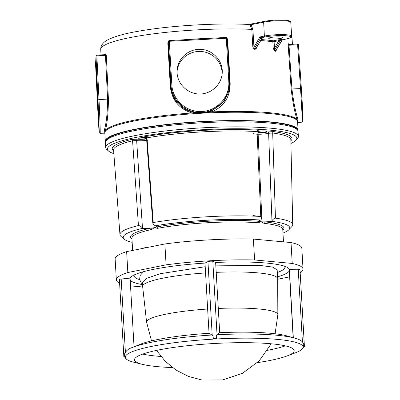 <?xml version="1.0" encoding="UTF-8"?>
<svg xmlns="http://www.w3.org/2000/svg" width="400" height="400" viewBox="0 0 400 400"><rect width="100%" height="100%" fill="white"/><g stroke="black" fill="none" stroke-linecap="round" stroke-linejoin="round"><path stroke-width="0.6" d="M262.225 38.265L262.39 37.89A0.855 0.605 95.3 0 0 261.98 38.215L256.015 48.455L254.39 48.66L260.665 38.095L262.07 38.45L256.015 48.455A0.855 0.535 -96.4 0 0 255.96 49.105L257.125 46.62M250.135 25.37L248.555 24.545L251.02 24.72A0.855 0.53 -46.5 0 1 250.135 25.37L251.82 29.385L252.83 47.165L253.92 47.09L252.91 29.31L251.02 24.72L263.655 22.18L264.37 36.07L260.43 36.86L259.605 37.515L253.92 47.09L254.39 48.66A0.855 0.52 -97.9 0 0 254.345 49.31L255.96 49.105M252.83 47.165L254.345 49.31M289.855 21.59A15.105 2.21 176.7 0 0 280.8 20.01A15.105 2.21 176.7 0 0 264.205 21.4A0.855 0.585 78.6 0 0 264.085 21.405L248.87 24.46M260.845 40.55A95.905 14.025 -3.3 0 1 272.83 41.765L278.8 40.765L280.685 39.945L282 40.07A0.855 0.335 -149.8 0 0 282.275 39.985A0.855 0.335 -149.8 0 1 282.275 39.985L275.84 50.645L274.61 50.18L274.1 41.705A0.855 0.585 78.6 0 0 273.455 40.8A0.855 0.67 -82.4 0 0 272.83 41.765L273.2 48.11L274.385 50.815L275.605 51.28L276.455 49.975M286.58 38.905A0.855 0.585 -101.4 0 1 286.465 38.945A0.855 0.585 -101.4 0 1 286.345 38.95L282 40.07L275.84 50.645A0.855 0.665 -67.9 0 0 275.605 51.28M282.275 39.98L282.525 39.735A0.855 0.585 78.6 0 0 282.53 39.735A0.855 0.585 78.6 0 1 282.41 39.74L281.095 39.62A0.855 0.605 -84.7 0 0 280.685 39.945L274.61 50.18A0.855 0.66 -70.4 0 0 274.385 50.815M281.095 39.62L278.15 39.86A0.855 0.585 78.6 0 1 278.8 40.765L274.47 48.05L273.2 48.11M104.895 54.685L96.82 55.13A0.855 0.845 3.1 0 0 96.015 56.01L96.875 55.845L96.82 55.12L104.975 54.67L105.48 55.37L107.595 99.155C107.46 112.565 106.42 122.73 104.475 129.655A0.855 0.75 -169.3 0 1 105.37 130.38C107.29 123.28 108.305 112.83 108.41 99.03L106.295 55.25L105.66 53.84A95.89 14.025 176.7 0 0 104.125 54.715M168.46 41.43L167.805 42.895L170.33 86.59C171.855 100.065 179.065 108.865 191.96 112.985L201.125 113.255M105.205 131.54L105.37 130.38A96.54 14.12 176.7 0 1 191.96 112.985L192.115 112.05C179.48 108.06 172.415 99.525 170.925 86.435L168.395 42.735L168.465 41.47L169.32 41.29L169.27 40.57A0.855 0.845 3.1 0 0 168.465 41.47L170.99 85.17C171.76 100.1 185.245 112.68 200.375 112.575C215.51 112.66 228.95 100.065 229.665 85.135L229.6 86.365L224.275 101.3L211.625 110.97L211.86 111.885C224.13 106.375 230.235 96.84 230.17 83.285L227.645 39.585L227.145 38.465M290.06 44.44A95.89 14.025 176.7 0 0 288.61 43.73L288.2 45.195L291.125 88.93C292.795 102.635 294.785 112.92 297.105 119.78L297.255 120.775M282.645 37.58A6.97 1.02 -3.3 0 1 275.685 38.985A6.97 1.02 -3.3 0 1 268.72 38.365A6.97 1.02 -3.3 0 1 275.625 36.945A6.97 1.02 -3.3 0 1 282.645 37.56A6.97 1.02 -3.3 0 1 282.645 37.58M95.57 64.4L95.57 64.395A0.855 0.845 -176.9 0 1 95.57 64.31L95.57 64.31A0.855 0.855 0 0 0 95.57 64.395L96.015 56.01L99.305 132.175C99.19 134.53 98.44 123.275 97.705 108.175L95.57 64.395L98.86 128.58L99.295 132.72L100.155 133.295C100.435 133.73 99.855 116.665 99.01 99.63L98.155 99.795M96.82 55.12A0.855 0.855 0 0 0 96.015 55.925L95.57 64.31M105.025 54.67A0.855 0.8 62.6 0 0 105.66 53.84M104.475 129.655L104.82 132.72L104.365 132.945M104.475 130.915A0.855 0.79 -10.9 0 1 105.23 131.245A0.855 0.84 28.2 0 0 105.32 131.36M194.945 113.635L195.03 112.725L192.115 112.05M97.18 95.555L98.41 114.815C98.89 115.88 96.685 68.54 96.305 69.655L97.18 95.555M229.665 85.11L229.66 81.925L228.815 81.84C229.795 96.89 217.205 110.825 201.955 111.555C186.725 112.51 172.605 100.055 171.85 84.99L169.32 41.29L227.13 38.225A0.855 0.845 3.1 0 0 226.235 37.43L228.815 81.84M167.805 42.895L168.395 42.735L168.465 41.375A0.855 0.855 0 0 1 169.27 40.57L226.23 37.43L169.27 40.57M211.625 110.97L208.81 111.965L201.965 113.21L195.03 112.725M202.815 113.165L211.86 111.885A96.54 14.12 176.7 0 1 297.105 119.78A0.855 0.75 166.3 0 1 297.9 118.96C295.575 112.28 293.585 102.28 291.93 88.965L291.125 88.93M208.81 111.965L208.965 112.86M297.205 120.705A0.855 0.84 -24.6 0 0 297.245 120.635A0.855 0.79 9.1 0 1 297.955 120.22L297.9 118.96M177.09 72.935C177.68 84.425 188.06 94.1 199.705 94.015C211.345 94.075 221.685 84.38 222.225 72.89C223.23 60.085 211.325 48.36 198.365 49.395C187.19 49.82 177.48 59.445 177.085 70.49L177.09 72.935M301.685 107.91C302.585 119.62 303.03 123.47 303.015 119.455L301.36 88.56L291.93 88.965L289 45.23L298.45 44.825A0.855 0.845 3.1 0 0 297.555 44.035L300.515 88.49C301.65 105.51 302.48 122.565 302.155 122.13L302.98 121.345C303.275 122.42 302.545 106.12 301.36 88.56L298.45 44.825A0.855 0.855 0 0 0 297.555 44.025L289.475 44.48L289 45.23L288.2 45.195M297.555 44.025L289.475 44.48M288.61 43.73A0.855 0.81 -66.6 0 0 289.085 44.42L289.085 44.42A0.855 0.81 -66.6 0 0 289.345 44.485M297.85 122.25L297.595 122.065L297.955 120.22M222.14 73.935A22.6 22.355 3.1 0 0 200.73 51.455A22.6 22.355 3.1 0 0 177.05 71.535M282.975 233.095A82.635 12.085 -3.3 0 0 288.905 229.7A82.635 12.085 -3.3 0 0 271.535 221.335A8.4 1.23 -3.3 0 1 264.83 221.87A1.28 0.955 -83.7 0 0 263.945 223.31A75.545 11.05 -3.3 0 1 282.765 229.47L283.48 241.86M282.81 230.245A76.825 11.235 176.7 0 0 264.83 221.87A8.4 1.23 -3.3 0 1 261.02 221.755L263.945 223.31M152.79 223.215L153.24 222.55L147 137.87L146.52 138.045L152.79 223.215L154.56 225.92A8.4 1.23 -3.3 0 1 156.86 226.625A8.4 1.23 -3.3 0 1 156.575 226.97A1.28 0.83 -100.5 0 1 157.495 228.325A75.545 11.05 -3.3 0 1 258.075 222.765A1.28 0.86 94.4 0 1 258.86 221.315A8.4 1.23 -3.3 0 1 258.61 221.04A8.4 1.23 -3.3 0 1 261 220.035L261.795 217.635L258.04 131.815M258.075 222.765L261.02 221.755A8.4 1.23 -3.3 0 1 258.86 221.315A76.825 11.235 176.7 0 0 156.575 226.97A8.4 1.23 -3.3 0 1 154.36 227.655L157.495 228.325M132.63 250.44L131.925 238.165A75.545 11.05 -3.3 0 1 151.53 229.525A1.28 0.93 77.7 0 0 150.515 228.185A8.4 1.23 -3.3 0 1 142.61 228.32A84.21 12.315 -3.3 0 0 124.265 239.195L121.055 236.45A87.29 12.765 176.7 0 1 119.955 234.62L113.58 150.03A88.785 12.985 -3.3 0 1 132.58 140.77L136.65 140.57A8.4 1.23 176.7 0 0 147.375 140.325M151.53 229.525L154.36 227.655A8.4 1.23 -3.3 0 1 150.515 228.185A76.825 11.235 176.7 0 0 131.965 238.94M132.165 242.335A84.21 12.315 -3.3 0 1 124.265 239.195M286.03 266.77L284.935 267.4M277.32 272.53A75.545 11.05 176.7 0 0 284.935 267.16A75.545 11.05 176.7 0 0 284.6 266.225M134.32 274.89A75.545 11.05 176.7 0 0 134.095 275.86A75.545 11.05 176.7 0 0 139.63 279.615M142.445 248.47L145.43 247.535L145.45 247.865M144.585 248.04L145.43 247.535M147 137.87L147 137.83A88.785 12.985 -3.3 0 1 257.065 131.575A1.28 0.79 93.4 0 1 257.785 130.14A90.065 13.17 176.7 0 0 141.805 137.27L147 137.83C145.8 136.92 144.065 136.735 141.805 137.27A7.12 1.04 -3.3 0 1 143.63 137.14M142.475 228.14L136.65 140.57A1.28 1.03 98.2 0 1 137.61 139.14L131.505 139.465A1.28 0.99 76.4 0 1 132.58 140.77L138.44 225.56C139.965 225.69 141.31 226.545 142.475 228.14L142.61 228.32M295.97 140.255L297.505 138.535A96.52 14.115 176.7 0 0 298.405 136.395A96.52 14.115 176.7 0 0 270.72 128.195A96.52 14.115 176.7 0 0 165.26 130.995A96.52 14.115 176.7 0 0 105.685 147.505A96.52 14.115 176.7 0 0 106.83 149.53L108.555 151.06A94.87 13.875 -3.3 0 1 159.595 133.63A94.87 13.875 -3.3 0 1 269.64 130.09A94.87 13.875 -3.3 0 1 295.97 140.255A94.87 13.875 -3.3 0 1 290.915 143.48M261.795 217.635L260.775 216.46L257.065 131.575L258.035 131.815L258.55 130.805L257.54 131.045A1.28 0.74 -99.3 0 1 257.555 131.04M253.555 133.395A8.4 1.23 176.7 0 0 259.3 134.23A8.4 1.23 176.7 0 0 268.625 133.28A1.28 1 76 0 0 267.535 131.96A7.12 1.04 -3.3 0 1 258.075 132.745M271.535 221.335L271.955 220.74L268.625 133.28L272.69 133.005A1.28 1.015 97.7 0 1 273.635 131.615L267.535 131.96M288.905 229.7L291.83 226.605A85.77 12.545 176.7 0 0 292.73 224.69A85.77 12.545 176.7 0 0 275.445 218.14L272.69 133.005A88.765 12.98 -3.3 0 1 290.835 139.82L292.73 224.69M271.955 220.74C273.14 219.1 274.305 218.23 275.445 218.14M260.775 216.46A87.29 12.765 176.7 0 0 153.24 222.55M113.85 153.655A94.87 13.875 -3.3 0 1 108.555 151.06M258.055 132.245A4.625 0.675 176.7 0 0 263.255 132.215A4.625 0.675 176.7 0 0 266.49 131.38A4.625 0.675 176.7 0 0 263.635 130.925A4.625 0.675 176.7 0 0 258.63 131.35A4.625 0.675 176.7 0 0 258.07 131.475M146.555 138.505A4.625 0.675 -3.3 0 1 140.055 138.86A4.625 0.675 -3.3 0 1 138.73 138.465A4.625 0.675 -3.3 0 1 141.115 137.73A4.625 0.675 -3.3 0 1 145.84 137.49M138.44 225.56A87.29 12.765 176.7 0 0 119.955 234.62M154.56 225.92A84.21 12.315 -3.3 0 1 261 220.035M105.295 141.245L104.82 132.95A96.55 14.12 -3.3 0 1 164.295 116.41A96.55 14.12 -3.3 0 1 269.9 113.595A96.55 14.12 -3.3 0 1 297.595 121.835L298.075 130.125A96.55 14.12 176.7 0 0 270.375 121.89A96.55 14.12 176.7 0 0 164.77 124.705A96.55 14.12 176.7 0 0 105.295 141.245A96.55 14.12 176.7 0 0 105.495 142.025M297.965 130.925A96.55 14.12 176.7 0 0 298.075 130.125M277.165 269.825L272.465 267.05L259.35 265.34L215.83 265.88M205.205 266.725L160.33 273.68L146.935 278.225L142.425 282.775L142.635 286.46A67.635 9.89 -3.3 0 1 171.7 276.595A67.635 9.89 -3.3 0 1 205.56 272.94M207.64 309.03A65.73 9.615 176.7 0 0 174.845 312.57A65.73 9.615 176.7 0 0 146.6 322.235L142.64 286.535A67.635 9.89 -3.3 0 1 142.635 286.46M216.205 272.36A67.635 9.89 -3.3 0 1 277.675 278.675A67.635 9.89 -3.3 0 1 277.675 278.75L277.845 314.665A65.73 9.615 176.7 0 0 218.285 308.445M293.325 337.715L289.38 269.315L298.24 269.25A2.56 0.375 176.7 0 1 299.985 269.505L304.43 346.65L303.005 347.555A89.035 13.02 176.7 0 1 301.655 349.5A89.035 13.02 176.7 0 1 294.765 353.08L286.725 356.07A79.96 11.695 -3.3 0 1 257.4 362.645M304.43 346.65L303.04 346.88L303.885 344.97M293.15 337.665L289.295 270.88A79.96 11.695 -3.3 0 1 277.57 276.835M209.04 333.285L212.195 335.13L207.955 261.605L204.995 263.075L209.04 333.285A79.96 11.695 -3.3 0 0 139.935 344.41L132.365 347.53A88.36 12.92 -3.3 0 1 212.065 335.025M217.05 334.865L212.815 261.34L215.635 262.485L219.685 332.695L217.05 334.865C216.04 336.03 216.075 337.385 217.16 338.925C215.605 338.105 214.075 338.19 212.565 339.18C213.57 338.04 213.445 336.69 212.195 335.13M212.815 261.34A2.56 0.375 176.7 0 0 210.4 261.215A2.56 0.375 176.7 0 0 207.955 261.605M172.425 367.545A79.96 11.695 -3.3 0 1 157.455 366.64A79.96 11.695 -3.3 0 1 142.535 364.38L134.21 362.335A89.035 13.02 176.7 0 1 126.955 359.57A89.035 13.02 176.7 0 1 125.29 357.375L123.845 356.645L125.325 356.7L124.405 355.64L124.28 354.36C125.995 350.765 128.695 348.485 132.365 347.53M125.385 351.985L121.18 279.035A2.56 0.375 176.7 0 0 119.395 279.5L123.845 356.645M134.045 346.84L130.08 278.12A79.96 11.695 -3.3 0 1 204.995 263.075M121.18 279.035L130.08 278.12M289.64 276.85L277.68 279.255M300.17 272.765A93.5 13.675 176.7 0 0 303.035 269.12A93.5 13.675 176.7 0 0 292.225 263.445L291.02 242.555L253.38 239.07A93.5 13.675 176.7 0 0 164.88 243.96L126.64 251.64A93.5 13.675 176.7 0 0 115.14 258.995L116.345 279.885A93.5 13.675 176.7 0 0 119.61 283.175M116.345 279.885A93.5 13.675 176.7 0 1 127.845 272.53L166.085 264.85A93.5 13.675 176.7 0 1 254.585 259.96L292.225 263.445M142.69 286.995L130.53 285.87M142.53 284.62A79.96 11.695 -3.3 0 1 130.195 280.055M215.635 262.485A79.96 11.695 -3.3 0 1 289.38 269.315M127.845 272.53L126.64 251.64M166.085 264.85L164.88 243.96M254.585 259.96L253.38 239.07M303.035 269.12L301.83 248.23A93.5 13.675 176.7 0 0 291.02 242.555M142.535 364.38A79.96 11.695 -3.3 0 1 134.515 359.815A79.96 11.695 -3.3 0 1 183.77 346.12A79.96 11.695 -3.3 0 1 271.235 343.785A79.96 11.695 -3.3 0 1 294.17 350.61A79.96 11.695 -3.3 0 1 286.725 356.07M160.935 356.475A79.96 11.695 -3.3 0 1 156.85 356.135A79.96 11.695 -3.3 0 1 142.745 354.07M219.685 332.695A79.96 11.695 -3.3 0 1 287.015 335.93L294.895 338.16A88.36 12.92 -3.3 0 0 217.155 334.745M285.335 345.85A79.96 11.695 -3.3 0 1 267.54 350.325M212.565 339.18A89.035 13.02 176.7 0 0 125.325 356.7M303.04 346.88A89.035 13.02 176.7 0 0 217.16 338.925M252.91 29.31L251.82 29.385A95.81 14.01 -3.3 0 0 152.865 33.91A95.81 14.01 -3.3 0 0 100.745 49.24A95.81 14.01 -3.3 0 0 100.74 49.45L101.01 54.89M260.43 36.86A0.855 0.585 78.6 0 0 261.08 37.765L260.665 38.095A0.855 0.325 -149.3 0 1 259.605 37.515M278.15 39.86L273.455 40.8A96.76 14.15 176.7 0 0 261.41 39.58M211.54 38.235A95.89 14.025 176.7 0 0 183.775 39.765M291.44 37.005A95.81 14.01 -3.3 0 1 292.045 38.42L292.44 44.31M290.76 22.295C290.13 21.385 291.45 20.93 285.26 20.18C278.145 19.76 271.085 20.17 264.085 21.405A0.855 0.585 78.6 0 0 263.655 22.18A15.955 2.335 -3.3 0 1 280.915 20.71A15.955 2.335 -3.3 0 1 290.76 22.295L291.685 36.185C291.165 37.19 292.55 37.465 286.465 38.945L282.53 39.735A0.855 0.585 78.6 0 0 282.64 39.695M291.685 36.185A16.08 2.35 176.7 0 0 281.765 34.59A16.08 2.35 176.7 0 0 264.37 36.07A0.855 0.585 78.6 0 0 265.015 36.975A15.225 2.225 -3.3 0 1 286.515 35.785A15.225 2.225 -3.3 0 1 286.345 38.95M262.39 37.89L261.08 37.765L265.015 36.975M108.41 99.03L99.01 99.63L96.875 55.845L106.295 55.25M170.33 86.59L170.925 86.435L170.99 85.17L171.85 84.99M229.665 85.135L227.13 38.225A0.855 0.855 0 0 0 226.235 37.42M227.645 39.585L227.21 39.56M229.705 83.25L230.17 83.285M146.59 138.945A7.12 1.04 -3.3 0 1 137.61 139.14M252.79 215.165A14.09 2.06 176.7 0 0 258.325 216.145M269.385 122.085A95.15 13.915 176.7 0 0 135.04 129.51M298.025 131.34C297.74 129.59 296.58 128.23 294.54 127.25C289.485 124.67 279.885 122.835 265.73 121.75C230.22 118.795 169 122.43 134.865 129.52C121.855 132.13 113.08 134.935 108.535 137.935C107.115 139.435 106.235 138.65 105.485 142.44A96.43 14.1 -3.3 0 1 134.215 130.67A96.43 14.1 -3.3 0 1 270.365 123.145A96.43 14.1 -3.3 0 1 298.025 131.34L298.405 136.395M258.425 130.895L257.785 130.14M290.855 140.775A90.045 13.17 176.7 0 0 273.635 131.615M131.505 139.465A90.065 13.17 176.7 0 0 113.65 150.98M302.425 341.865L298.24 269.25M248.9 24.455L248.85 24.46C216.695 22.8 169.455 25.675 138.795 31.175C124.805 33.49 114.235 36.495 107.08 40.185C102.685 42.79 100.575 45.88 100.74 49.45M292.045 38.42L291.67 36.48M262.07 38.45L262.315 38.2L261.735 38.355M104.975 54.67L105.24 54.595M105.005 133.185L100.155 133.295M229.66 81.925L227.13 38.225M298.45 44.82L301.36 88.56M289.4 44.475L289.085 44.42M302.155 122.13L297.215 122.62M134.05 275.025L134.095 275.86M284.89 266.33L284.935 267.16M105.485 142.44L105.685 147.505M143.48 271.695L140.125 275.58L139.6 279.455L141.23 282.915L142.5 284.15M277.675 278.675L277.16 269.725M277.845 314.665L275.11 333.755M271.205 343.785L259.19 360.88L242.42 373.345L222.625 379.92L201.905 380L188.45 376.42L176.045 370.085L165.245 361.28L156.545 350.395M146.6 322.235L151.515 340.885M126.955 359.57L124.715 357.16M303.37 347.375L301.655 349.5M303.885 345C302.615 339.84 297.95 339.295 294.895 338.16"/></g></svg>
